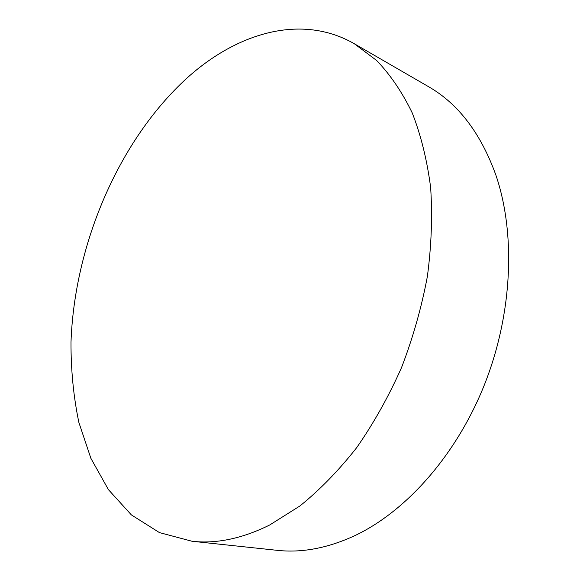 <?xml version="1.0" encoding="UTF-8"?>
<svg xmlns="http://www.w3.org/2000/svg" width="580" height="580" viewBox="0 0 580 580"><rect width="100%" height="100%" fill="white"/><g stroke="black" fill="none" stroke-linecap="round" stroke-linejoin="round"><path stroke-width="0.87" d="M192.074 541.27L277.131 550.326C301.716 553.044 327.519 548.202 354.525 535.789C406.116 511.516 456.467 455.148 484.604 384.301C512.597 313.403 515.874 233.581 495.864 175.051C480.74 133.153 458.243 103.66 428.359 86.565L354.315 43.739L376.645 60.494C390.354 74.762 402.223 92.242 412.235 112.919C420.964 135.307 427.105 160.189 430.643 187.565C432.535 216.057 431.447 245.688 427.373 276.471C421.566 307.436 412.953 337.814 401.527 367.597C388.643 396.524 373.694 423.219 356.664 447.68C338.749 470.452 319.826 489.89 299.896 505.985L269.7 524.987C242.302 538.566 216.427 543.996 192.074 541.27L159.442 532.6L131.356 514.88L108.409 489.622L90.893 458.345L78.887 422.486C73.522 396.792 70.898 370.018 70.999 342.171C74.457 244.173 118.951 139.961 187.166 77.908C237.358 32.654 301.578 13.434 354.315 43.739"/></g></svg>
